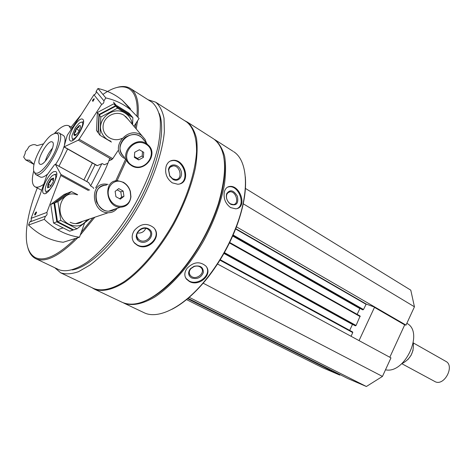 <?xml version="1.0" encoding="UTF-8"?>
<svg xmlns="http://www.w3.org/2000/svg" width="473" height="473" viewBox="0 0 473 473"><rect width="100%" height="100%" fill="white"/><g stroke="black" fill="none" stroke-linecap="round" stroke-linejoin="round"><path stroke-width="0.71" d="M389.811 357.257L404.699 324.868L406.023 325.117L414.443 306.794L410.783 290.156L245.304 188.349M316.467 362.832L188.029 298.357L347.838 378.542L366.386 386.5L382.45 376.419L390.964 357.884L217.521 264.005M186.522 299.604L322.651 367.74L339.809 375.101L339.886 374.551M339.809 375.101L309.153 359.722L310.312 359.746M54.85 267.777L60.65 272.809C65.629 274.482 71.594 274.098 78.548 271.656L89.959 265.069C106.189 253.108 124.476 231.055 139.186 205.164C153.471 179.025 162.653 151.792 164.362 131.559L164.025 118.274C162.487 110.995 159.72 105.639 155.729 102.203L148.108 99.773M60.65 272.809L93.731 288.518C101.435 291.539 111.87 289.358 123.985 281.76C140.44 270.396 158.644 249.105 172.994 223.883C186.9 198.4 195.479 171.64 196.555 151.537C196.703 137.135 193.132 126.995 186.581 121.91L185.99 121.537M134.326 230.457C131.382 235.14 131.47 239.379 134.586 243.181L137.383 245.298C148.25 251.813 162.759 236.465 153.648 227.619C146.955 222.612 140.516 223.558 134.326 230.457M166.129 166.319C164.622 173.165 166.667 178.676 172.278 182.85L177.706 184.234C191.518 183.873 185.517 159.2 173.171 160.294C169.76 160.554 167.412 162.564 166.129 166.319M123.607 302.986L123.619 302.992C131.878 306.244 142.255 304.269 154.742 297.074C171.421 286.212 189.578 265.542 203.65 240.852C213.891 221.677 220.773 203.183 224.297 185.381C225.852 174.283 225.964 164.563 224.634 156.22C222.517 148.847 219.2 143.301 214.695 139.565L232.982 151.259M123.619 302.992L143.916 312.629C158.384 320.097 184.724 306.752 207.464 277.58C220.004 261.463 229.843 243.814 236.973 224.634C249.856 189.868 247.468 160.241 233.621 151.662M138.021 238.569L137.56 239.846M187.184 268.221C184.322 272.152 184.074 275.777 186.421 279.105L189.336 281.453C198.932 287.2 213.264 274.523 205.974 266.169C199.955 261.096 193.694 261.782 187.184 268.221M224.297 192.115C223.362 198.554 225.467 203.721 230.605 207.6L235.702 208.824C247.828 207.907 240.331 185.026 229.837 186.439C227.005 186.776 225.154 188.668 224.297 192.115M171.841 309.354C183.796 303.228 195.81 292.604 207.872 277.491C220.3 261.516 230.049 244.027 237.115 225.018C243.743 206.476 246.48 190.418 245.321 176.831M147.611 299.787C158.148 294.697 169.05 285.668 180.308 272.714C197.407 252.351 210.136 229.511 218.496 204.188C223.699 187.468 225.662 173.195 224.379 161.376M122.389 302.413L122.406 302.418C137.217 308.479 156.356 298.623 179.817 272.85C197.07 252.304 209.917 229.257 218.355 203.709C227.986 170.091 226.39 148.469 213.56 138.843L212.945 138.447M91.75 287.578L94.257 289.062C101.991 292.089 112.462 289.914 124.612 282.298C141.114 270.917 159.366 249.584 173.751 224.303C184.257 204.685 191.476 185.859 195.396 167.832C197.217 156.616 197.596 146.837 196.526 138.488C194.669 131.151 191.6 125.676 187.32 122.069L184.423 120.532M72.209 269.953C89.663 267.476 117.617 240.124 137.732 203.816C157.899 167.537 166.289 129.401 159.147 113.319M27.842 247.663C29.302 253.114 31.963 256.798 35.824 258.707L58.853 269.681C65.966 272.383 75.846 269.852 87.511 261.918C103.386 250.111 121.271 228.453 135.674 203.065C146.234 183.388 153.678 164.628 158 146.79C160.105 135.716 160.808 126.114 160.105 117.978C158.621 110.859 155.936 105.627 152.046 102.28L151.508 101.943M35.824 258.707L35.895 258.743C45.639 262.958 59.598 255.952 77.767 237.736M80.256 235.087L94.795 217.231M117.085 180.733L126.504 160.028M136.183 128.916L137.584 120.757M137.998 117.156C139.216 102.328 136.75 92.814 130.607 88.628C126.906 86.216 122.288 85.855 116.76 87.54M37.29 187.964C31.496 202.822 27.96 216.232 26.689 228.193C25.158 243.837 28.12 253.676 35.564 257.714C44.864 261.752 58.167 255.331 75.479 238.445M81.267 232.267L92.927 217.858M115.725 180.899L125.706 158.963M135.237 127.799L136.082 123.039M136.945 115.926C139.482 86.429 123.737 79.594 102.925 94.44M81.226 114.543L71.092 127.113M95.682 187.751C101.553 177.972 106.254 168.163 109.783 158.325M90.698 185.818L101.784 163.8M51.805 141.776L52.302 141.941C56.843 143.768 44.959 165.934 40.3 164.308L39.915 164.166C35.41 162.316 46.969 140.552 51.805 141.776M35.759 173.201C40.246 174.507 51.143 161.565 56.163 148.741C60.733 134.716 58.995 130.264 50.948 135.379C43.741 141.066 34.754 157.19 33.672 166.384C33.157 170.386 33.855 172.657 35.759 173.201M33.973 171.569L35.611 174.496L36.232 174.732C44.846 178.132 67.391 136.271 58.818 132.848L55.412 132.978M206.902 267.612C210.887 275.842 197.543 285.869 189.141 280.992L186.202 278.591L185.28 277.089M191.565 277.923C188.053 275.528 187.68 272.442 190.453 268.676L194.078 266.275C200.298 265.105 203.39 267.192 203.36 272.537C201.049 277.763 197.123 279.555 191.565 277.923M191.896 276.764L190.247 275.416C188.768 273.246 188.993 270.982 190.921 268.623L194.107 266.518C197.158 265.578 199.588 266.086 201.392 268.043C205.394 272.513 197.294 279.933 191.896 276.764M227.543 187.148L229.163 186.764C238.617 185.227 245.925 204.549 237.375 208.433M230.818 204.348L229.145 203.018C226.591 200.061 225.775 196.945 226.691 193.658C230.044 189.159 233.615 190.04 237.405 196.295C238.735 203.319 236.535 206.003 230.818 204.348M230.416 203.833L228.944 202.663C226.697 200.067 225.976 197.324 226.786 194.433L228.027 192.606L229.931 191.807C236.175 190.879 239.699 204.271 233.284 204.567L230.416 203.833M154.878 229.21C160.524 238.286 146.713 250.501 137.17 244.902L134.362 242.75L133.09 241.011M139.57 241.472C131.246 237.204 140.268 224.237 148.469 228.755C156.675 233.124 147.724 245.854 139.57 241.472M139.878 240.302L138.311 239.102C132.611 233.461 143.958 224.202 149.178 230.239C154.204 235.04 145.986 243.914 139.878 240.302M145.779 228.447C144.058 231.918 141.238 233.437 137.324 233.006M170.262 161.045L172.544 160.566C183.453 159.348 190.022 179.876 180.012 183.79M172.893 179.338L169.671 176.015L168.453 169.606C169.511 163.173 177.889 163.463 180.656 169.908C183.672 176.24 178.416 182.726 172.893 179.338M172.61 178.741L169.772 175.814L168.701 170.179C169.299 167.59 170.759 166.165 173.088 165.917C180.343 165.201 183.075 179.539 175.684 179.563L172.61 178.741M189.224 297.334L366.386 386.5M203.177 283.197L382.45 376.419M351.049 336.279L352.763 332.596L352.669 332.005L220.235 259.712L352.698 332.022M349.683 330.373L352.527 324.301M354.981 325.655L224.025 253.274L354.981 325.655L356.068 325.477L360.142 316.041L229.683 242.483M357.145 314.35L359.994 308.337M362.401 309.709L232.805 235.737L362.401 309.709L363.5 309.513L366.226 304.056L375.775 307.586L406.023 325.117M236.447 226.815L375.775 307.586L374.468 307.355L404.699 324.868M243.075 203.692L414.443 306.794M359.037 340.601L374.468 307.355M385.495 369.797C404.959 374.362 424.387 331.892 406.881 323.384L406.881 323.384M94.216 99.135L92.897 101.376M96.149 91.336L103.942 100.85L105.828 97.929L97.97 88.498L96.149 91.336C96.321 93.045 95.587 94.192 93.938 94.771L79.89 116.624L67.225 135.284L63.973 146.937L97.107 165.668L102.304 163.581L104.332 164.734L107.939 163.215M94.157 98.691C92.531 99.856 92.123 100.737 92.95 101.334L94.157 98.691M69.762 140.28C66.569 136.23 78.802 116.192 82.627 119.249C87.381 121.425 74.391 144.023 70.258 140.777L69.762 140.28M63.973 146.937L78.264 140.168L79.145 139.245L101.654 104.385C103.351 103.782 104.113 102.606 103.942 100.85M93.938 94.771L101.654 104.385M97.97 88.498C107.288 90.603 115.471 94.594 122.513 100.483L130.406 108.672M133.96 126.285L139.068 118.492L130.991 110.126C123.784 104.113 115.394 100.051 105.828 97.929M117.919 150.763L112.751 158.644L79.145 139.245M109.275 160.625L111.87 159.525L112.751 158.644M143.727 152.324L143.372 157.408L138.701 159.933L134.362 157.385L134.704 152.282L139.399 149.746L143.727 152.324M132.073 165.42C145.187 173.183 159.218 152.081 146.062 144.235C132.836 136.118 118.605 157.828 132.073 165.42M146.577 143.295L145.034 139.364L142.296 136.141C129.572 124.405 109.381 146.405 122.803 157.32L126.066 159.454M144.963 141.38C139.984 133.889 133.351 132.582 125.055 137.454C118.451 144.413 118.309 151.106 124.636 157.539M144.23 140.505L141.711 137.513C130.164 126.847 111.823 146.819 124.027 156.723M131.636 165.692C144.182 173.739 159.549 153.843 147.759 144.708C136.041 133.9 117.31 154.275 129.703 164.302L131.636 165.692M142.485 151.585L142.184 155.919L137.531 158.437L138.701 159.933M137.531 158.437L134.415 156.604M142.184 155.919L143.372 157.408M80.481 127.207L78.4 132.215L75.154 135.473C74.231 135.733 73.847 135.154 74.013 133.729L75.698 131.636L76.088 128.762C77.992 128.183 79.068 127.095 79.31 125.505C80.244 125.221 80.635 125.788 80.481 127.207M75.242 135.444L74.013 133.729L76.088 128.762L79.31 125.505M75.349 127.669L78.991 123.323C90.727 115.566 71.039 149.823 71.991 135.509L75.349 127.669M81.51 122.164L83.526 121.732M72.877 140.351L72.245 138.37M76.082 134.929L74.013 133.729M79.298 130.637L76.088 128.762M96.504 130.501L97.367 112.485L113.816 103.788L129.04 113.195L130.767 115.199L115.471 105.757L98.922 114.513L98.041 132.617L96.504 130.501M98.922 114.513L97.367 112.485M115.471 105.757L113.816 103.788M99.921 135.201L98.354 133.049L99.241 114.921L115.808 106.153L131.122 115.607L132.878 117.635L117.487 108.151L100.82 116.979L99.921 135.201L111.445 142.077M132.257 124.275C131.648 119.551 129.336 115.885 125.31 113.266C112.704 104.539 94.511 121.171 102.452 134.155C104.326 137.513 107.093 139.842 110.759 141.149M132.594 124.677L132.878 117.635M128.242 119.533L124.009 115.258C115.944 110.061 103.693 116.317 103.108 126.001C102.18 135.65 113.148 142.716 121.939 138.394M100.82 116.979L99.241 114.921M117.487 108.151L115.808 106.153M36.545 212.501L35.315 214.825M93.701 188.514L92.974 187.308L90.922 186.185L88.605 182.578M35.055 214.984L36.533 212.596C36.746 210.207 33.595 215.316 35.055 214.984M53.804 171.658L55.731 171.551C60.645 173.544 48.092 196.561 43.764 193.487C39.673 191.937 48.063 173.757 53.804 171.658M45.455 216.214C46.922 215.452 47.395 214.192 46.88 212.43L60.763 175.465L60.887 174.407L55.317 164.237L54.259 165.077L46.939 175.116L39.998 195.024L31.117 218.319C31.62 220.034 31.153 221.263 29.71 222.003L28.546 225.053L44.279 219.342L45.455 216.214L29.71 222.003M46.88 212.43L31.117 218.319M44.279 219.342C54.797 229.576 66.533 235.524 79.499 237.198L63.157 242.271C50.398 240.692 38.863 234.957 28.546 225.053M84.59 222.996L79.499 237.198M115.926 196.703L115.128 191.405L118.758 188.585L123.163 191.045L123.961 196.301L120.355 199.139L115.926 196.703M123.459 182.649C113.904 176.914 104.066 188.703 109.896 199.269C115.359 210 130.134 207.889 130.749 196.597L130.229 191.494C129.04 187.574 126.788 184.624 123.459 182.649M108.098 184.399L105.308 184.05C88.942 183.228 91.91 213.11 108.187 212.732C111.93 212.738 114.939 211.26 117.227 208.303M106.626 184.961C97.627 186.096 94.269 191.79 96.545 202.054C101.713 211.26 108.098 213.518 115.69 208.824M106.041 185.185C91.188 184.429 93.885 211.549 108.648 211.2L112.077 210.686L115.069 209.031M123.347 182.276L117.73 180.716C102.73 179.888 105.497 207.535 120.408 207.227C126.474 206.872 129.986 203.402 130.938 196.815L130.4 191.494C129.164 187.409 126.811 184.334 123.347 182.276M117.133 189.85L120.81 191.896L123.163 191.045M120.81 191.896L121.602 197.135L123.961 196.301M121.602 197.135L119.592 198.719M47.613 187.852C48.601 187.054 48.719 185.788 47.968 184.056C49.807 182.903 50.782 181.277 50.907 179.172C52.639 179.267 53.508 178.889 53.52 178.043L53.733 179.882L53.183 181.839L50.221 186.764L47.613 187.852L47.968 184.056L50.907 179.172L53.52 178.043M54.886 181.118C51.853 189.614 44.042 195.266 45.373 188.118C46.431 183.353 48.672 179.243 52.101 175.79C55.808 173.224 56.736 175.004 54.886 181.118M46.407 192.972L45.692 190.991M54.661 174.507L56.725 174.011M53.579 180.609L50.907 179.172M51.084 185.712L47.968 184.056M69.661 231.185L53.538 223.002L50.747 204.431L64.133 194.468L67.414 193.173L53.993 203.183L56.801 221.861L72.978 230.103L69.661 231.185M56.801 221.861L53.538 223.002M53.993 203.183L50.747 204.431M77.016 228.784L73.652 229.884L57.47 221.624L54.655 202.923L68.082 192.913L71.417 191.6L57.943 201.658L60.775 220.465L77.016 228.784L89.255 219.236M77.235 194.846C60.367 188.278 52.544 216.646 69.342 224.379C76.703 227.507 82.574 225.999 86.949 219.868M77.667 194.681L71.417 191.6M70.122 222.239C74.669 224.373 78.808 224.078 82.533 221.346M60.775 220.465L57.47 221.624M57.943 201.658L54.655 202.923M401.831 363.702L435.42 381.829C444.561 386.009 454.884 365.83 445.891 361.39L413.325 342.931M407.868 359.634L411.108 355.27L413.083 350.209M401.719 363.743C410.257 359.356 414.117 352.385 413.296 342.819M52.556 148.084C49.192 151.916 46.774 156.267 45.302 161.145M43.522 143.851L37.089 145.595L36.013 145.105C34.31 144.182 32.022 144.608 29.137 146.399L27.121 149.716L25.436 151.555L25.11 153.636L23.668 157.06L25.696 159.921L29.486 160.205L34.015 164.433M83.904 179.953L92.353 162.984M33.737 170.865C31.537 179.456 31.957 184.754 34.99 186.758C36.947 187.769 39.673 187.066 43.167 184.647M58.954 166.236L67.609 148.995M71.033 129.07L68.934 125.853C65.635 124.239 60.887 126.675 54.691 133.15M40.187 176.943L40.82 177.186C42.487 177.546 44.693 176.553 47.436 174.212M55.619 164.403C59.45 158.479 62.211 152.631 63.902 146.861M64.488 144.543C65.487 139.636 65.097 136.596 63.323 135.432L63.252 135.39M95.179 164.58L86.796 181.543M187.604 298.711L309.703 359.959M219.957 260.162L352.763 332.596M223.942 253.427L352.45 324.437M224.084 253.179L355.536 325.844M224.397 252.612L356.068 325.477M229.464 242.939L360.201 316.603M232.681 236.009L359.847 308.556M232.858 235.607L362.957 309.886M233.124 235.004L363.5 309.513M235.619 228.967L365.954 304.24M235.737 228.654L366.226 304.056M111.87 159.525L78.264 140.168M97.397 165.656L64.251 146.914M88.812 182.69L55.394 164.32M89.651 190.075L60.887 174.407M88.463 190.53L60.763 175.465M29.072 160.176L30.018 160.684M186.581 121.91L155.729 102.203M237.115 225.018L236.973 224.634M207.872 277.491L207.464 277.58M218.496 204.188L218.355 203.709M180.308 272.714L179.817 272.85M213.56 138.843L187.32 122.069M122.406 302.418L94.257 289.062M152.046 102.28L130.607 88.628M63.323 135.432L58.818 132.848M40.235 176.967L35.611 174.496M186.421 279.105L186.202 278.591M190.921 268.623L190.453 268.676M190.247 275.416L189.324 273.282M229.837 186.439L229.163 186.764M228.944 202.663L229.145 203.018M226.786 194.433L226.691 193.658M229.931 191.807L227.803 192.813M220.844 196.082L220.536 196.224M134.586 243.181L134.362 242.75M138.311 239.102L137.022 236.731M173.171 160.294L172.544 160.566M168.701 170.179L168.453 169.606M173.088 165.917L170.292 167.111M229.689 242.478L360.142 316.041M122.513 100.483L130.991 110.126M113.502 102.121L116.051 105.13M125.593 116.405L142.296 136.141M141.711 137.513L147.759 144.708M88.729 182.608L55.317 164.237M57.659 229.701L62.826 227.968M75.656 223.658L108.187 212.732M108.648 211.2L120.408 207.227M25.761 159.957L33.997 164.415M36.013 145.105L36.935 145.619M35.049 186.788L41.364 190.111M68.934 125.853L71.973 127.621"/></g></svg>
